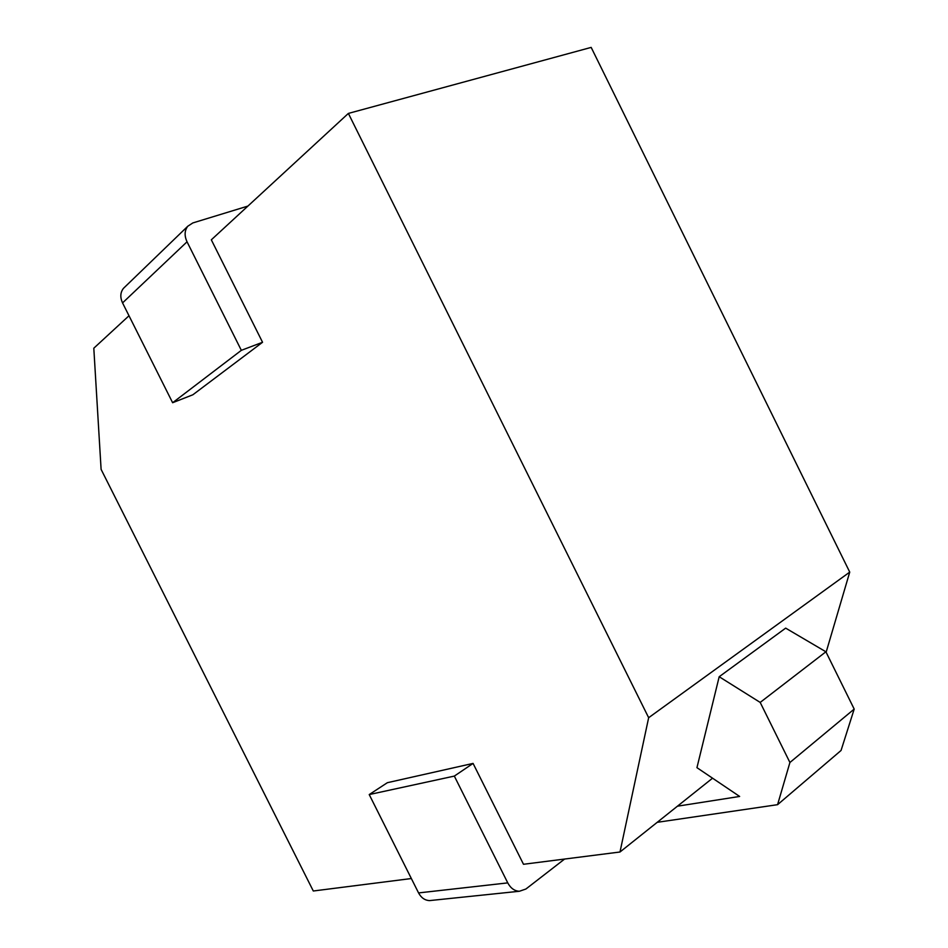 <?xml version="1.0" encoding="UTF-8"?>
<svg xmlns="http://www.w3.org/2000/svg" width="948" height="948" viewBox="0 0 948 948"><rect width="100%" height="100%" fill="white"/><g stroke="black" fill="none" stroke-linecap="round" stroke-linejoin="round"><path stroke-width="1.42" d="M826.135 652.236L849.74 572.106L591.173 47.4L348.378 113.416L211.321 239.82L262.549 342.275L241.337 350.333L187.04 241.799L122.553 302.91C119.993 297.305 120.289 292.458 123.453 288.358L124.887 286.971M122.553 302.91L172.631 402.722L241.337 350.333M262.549 342.275L192.871 394.771L172.631 402.722M247.902 206.083L192.835 222.934L187.787 226.228C184.516 230.53 184.256 235.732 187.04 241.799M712.552 778.19L619.992 852.003L523.497 864.28L473.076 763.413L387.365 782.692L369.222 794.566L418.566 892.921L507.761 882.884C510.628 888.205 514.491 891.001 519.386 891.262L525.915 889.011L564.593 859.054M431.755 900.375L429.562 900.6C424.882 900.375 421.22 897.815 418.566 892.921M473.076 763.413L454.329 776.092L369.222 794.566M507.761 882.884L454.329 776.092M657.225 822.319L777.573 804.674L789.921 762.488L760.189 702.421L719.188 676.73L696.946 767.667L739.641 796.45L677.441 806.191M719.188 676.73L785.667 628.133L825.898 651.786L854.195 709.08L841.054 750.472L777.573 804.674M128.999 315.755L93.805 348.212L101.104 469.379L313.302 891.001L411.349 878.535M619.992 852.003L648.657 717.707L348.378 113.416M849.74 572.106L648.657 717.707M854.195 709.08L789.921 762.488M825.898 651.786L760.189 702.421M429.562 900.6L519.386 891.262M187.787 226.228L123.453 288.358"/></g></svg>
